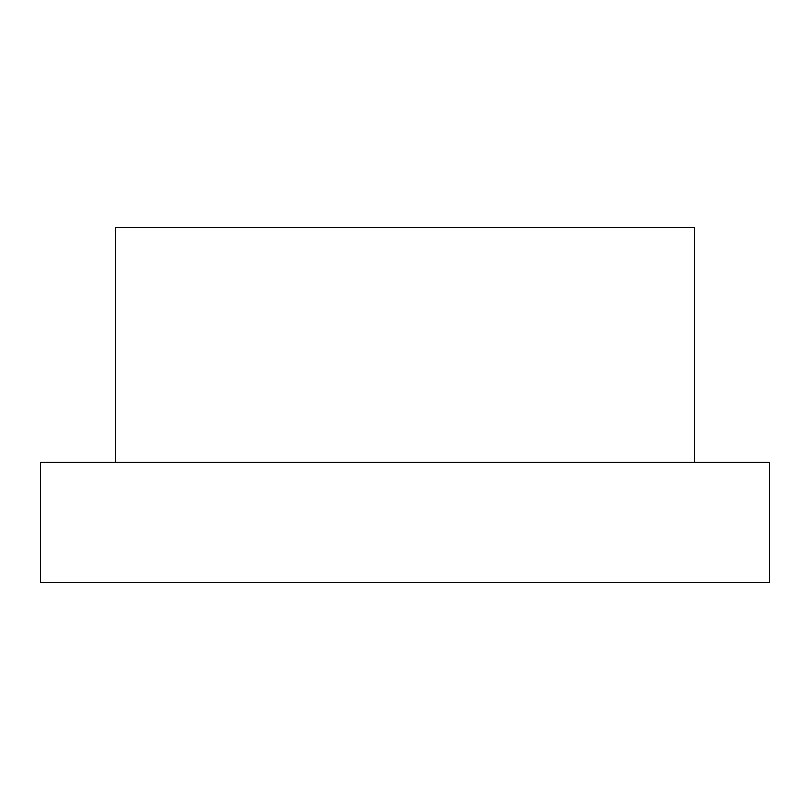 <?xml version="1.0" encoding="UTF-8"?>
<svg xmlns="http://www.w3.org/2000/svg" width="810" height="810" viewBox="0 0 810 810"><rect width="100%" height="100%" fill="white"/><g stroke="black" fill="none" stroke-linecap="round" stroke-linejoin="round"><path stroke-width="1.21" d="M115.658 462.277L115.658 227.478L694.342 227.478L694.342 462.277M769.5 462.277L40.5 462.277L40.5 582.522L769.5 582.522L769.5 462.277"/></g></svg>
